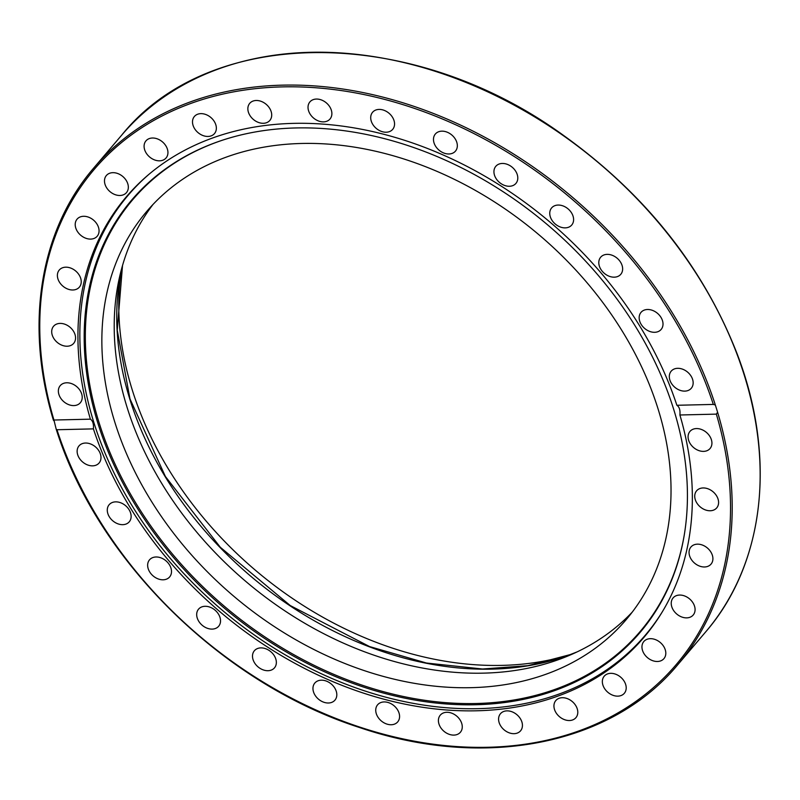 <?xml version="1.0" encoding="UTF-8"?>
<svg xmlns="http://www.w3.org/2000/svg" width="800" height="800" viewBox="0 0 800 800"><rect width="100%" height="100%" fill="white"/><g stroke="black" fill="none" stroke-linecap="round" stroke-linejoin="round"><path stroke-width="1.2" d="M679.9 414.99A339.85 255.32 40.4 0 1 644.03 637.26A339.85 255.32 40.4 0 1 346.89 687.26A339.85 255.32 40.4 0 1 93.42 428.88L56.97 429.74L56.15 429.02L53.94 420.03L90.39 419.17A339.85 255.32 40.4 0 1 126.26 196.9A339.85 255.32 40.4 0 1 423.4 146.9A339.85 255.32 40.4 0 1 676.87 405.28L713.32 404.42L715.35 405.01L717.6 412.22L716.35 414.13L679.9 414.99C680.36 410.09 679.35 406.85 676.87 405.28M90.39 419.17C92.77 420.74 93.77 423.98 93.42 428.88M53.77 420.68L53.94 420.03A382.08 287.05 40.4 0 1 282.3 86.89A382.08 287.05 40.4 0 1 713.32 404.42M270.26 109.4A13.2 9.91 40.4 0 1 269.83 120.44A13.2 9.91 40.4 0 1 253.36 119.44A13.2 9.91 40.4 0 1 249.73 103.34A13.2 9.91 40.4 0 1 270.26 109.4M213.59 120.43A13.2 9.91 40.4 0 1 214.48 133.59A13.2 9.91 40.4 0 1 198 132.59A13.2 9.91 40.4 0 1 194.38 116.49A13.2 9.91 40.4 0 1 213.59 120.43M163.51 142.86A13.2 9.91 40.4 0 1 166.07 157.97A13.2 9.91 40.4 0 1 149.6 156.97A13.2 9.91 40.4 0 1 145.96 140.87A13.2 9.91 40.4 0 1 163.51 142.86M121.95 175.82A13.2 9.91 40.4 0 1 126.46 192.63A13.2 9.91 40.4 0 1 109.99 191.63A13.2 9.91 40.4 0 1 106.36 175.53A13.2 9.91 40.4 0 1 121.95 175.82M90.51 218.06A13.2 9.91 40.4 0 1 97.19 236.24A13.2 9.91 40.4 0 1 80.72 235.25A13.2 9.91 40.4 0 1 77.08 219.15A13.2 9.91 40.4 0 1 90.51 218.06M70.39 267.95A13.2 9.91 40.4 0 1 79.36 287.14A13.2 9.91 40.4 0 1 62.89 286.14A13.2 9.91 40.4 0 1 59.26 270.04A13.2 9.91 40.4 0 1 70.39 267.95M62.36 323.57A13.2 9.91 40.4 0 1 73.77 331.7A13.2 9.91 40.4 0 1 73.68 343.36A13.2 9.91 40.4 0 1 57.2 342.36A13.2 9.91 40.4 0 1 53.57 326.26A13.2 9.91 40.4 0 1 62.36 323.57M66.74 382.78A13.2 9.91 40.4 0 1 79.77 390.02A13.2 9.91 40.4 0 1 80.34 402.73A13.2 9.91 40.4 0 1 63.87 401.74A13.2 9.91 40.4 0 1 60.24 385.63A13.2 9.91 40.4 0 1 66.74 382.78M686.94 390.85A13.2 9.91 40.4 0 1 672.51 384.9A13.2 9.91 40.4 0 1 671.18 371.17A13.2 9.91 40.4 0 1 687.66 372.17A13.2 9.91 40.4 0 1 691.28 388.27A13.2 9.91 40.4 0 1 686.94 390.85M658.73 331.33A13.2 9.91 40.4 0 1 643.2 327.05A13.2 9.91 40.4 0 1 641.03 312.35A13.2 9.91 40.4 0 1 657.51 313.35A13.2 9.91 40.4 0 1 661.14 329.45A13.2 9.91 40.4 0 1 658.73 331.33M620 275.1A13.2 9.91 40.4 0 1 603.76 272.85A13.2 9.91 40.4 0 1 600.66 257.23A13.2 9.91 40.4 0 1 617.13 258.21A13.2 9.91 40.4 0 1 620.77 274.32A13.2 9.91 40.4 0 1 620 275.1M572.25 224.33A13.2 9.91 40.4 0 1 571.74 225.01A13.2 9.91 40.4 0 1 555.25 224.01A13.2 9.91 40.4 0 1 551.64 207.9A13.2 9.91 40.4 0 1 567.68 208.56A13.2 9.91 40.4 0 1 572.25 224.33M517.31 180.97A13.2 9.91 40.4 0 1 515.92 183.41A13.2 9.91 40.4 0 1 499.44 182.41A13.2 9.91 40.4 0 1 495.81 166.31A13.2 9.91 40.4 0 1 510.81 166.18A13.2 9.91 40.4 0 1 517.31 180.97M457.29 146.68A13.2 9.91 40.4 0 1 455.46 151.12A13.2 9.91 40.4 0 1 438.98 150.12A13.2 9.91 40.4 0 1 435.35 134.02A13.2 9.91 40.4 0 1 449.26 133.2A13.2 9.91 40.4 0 1 457.29 146.68M394.49 122.78A13.2 9.91 40.4 0 1 392.68 129.37A13.2 9.91 40.4 0 1 376.21 128.37A13.2 9.91 40.4 0 1 372.58 112.27A13.2 9.91 40.4 0 1 385.37 110.87A13.2 9.91 40.4 0 1 394.49 122.78M331.34 110.19A13.2 9.91 40.4 0 1 330.01 119.01A13.2 9.91 40.4 0 1 313.53 118.02A13.2 9.91 40.4 0 1 309.9 101.91A13.2 9.91 40.4 0 1 321.54 100.01A13.2 9.91 40.4 0 1 331.34 110.19M703.55 451.38A13.2 9.91 40.4 0 1 690.52 444.14A13.2 9.91 40.4 0 1 689.95 431.43A13.2 9.91 40.4 0 1 706.42 432.42A13.2 9.91 40.4 0 1 710.05 448.53A13.2 9.91 40.4 0 1 703.55 451.38M707.93 510.59A13.2 9.91 40.4 0 1 696.52 502.46A13.2 9.91 40.4 0 1 696.62 490.8A13.2 9.91 40.4 0 1 713.09 491.8A13.2 9.91 40.4 0 1 716.72 507.9A13.2 9.91 40.4 0 1 707.93 510.59M699.9 566.21A13.2 9.91 40.4 0 1 690.93 547.02A13.2 9.91 40.4 0 1 707.41 548.02A13.2 9.91 40.4 0 1 711.03 564.12A13.2 9.91 40.4 0 1 699.9 566.21M679.78 616.1A13.2 9.91 40.4 0 1 673.1 597.92A13.2 9.91 40.4 0 1 689.58 598.91A13.2 9.91 40.4 0 1 693.21 615.01A13.2 9.91 40.4 0 1 679.78 616.1M648.34 658.34A13.2 9.91 40.4 0 1 643.83 641.53A13.2 9.91 40.4 0 1 660.31 642.53A13.2 9.91 40.4 0 1 663.93 658.63A13.2 9.91 40.4 0 1 648.34 658.34M606.78 691.3A13.2 9.91 40.4 0 1 604.22 676.19A13.2 9.91 40.4 0 1 620.7 677.19A13.2 9.91 40.4 0 1 624.33 693.29A13.2 9.91 40.4 0 1 606.78 691.3M556.7 713.73A13.2 9.91 40.4 0 1 555.81 700.57A13.2 9.91 40.4 0 1 572.29 701.57A13.2 9.91 40.4 0 1 575.92 717.67A13.2 9.91 40.4 0 1 556.7 713.73M500.03 724.76A13.2 9.91 40.4 0 1 500.46 713.72A13.2 9.91 40.4 0 1 516.93 714.72A13.2 9.91 40.4 0 1 520.56 730.82A13.2 9.91 40.4 0 1 500.03 724.76M438.95 723.97A13.2 9.91 40.4 0 1 440.28 715.15A13.2 9.91 40.4 0 1 456.76 716.14A13.2 9.91 40.4 0 1 460.39 732.25A13.2 9.91 40.4 0 1 448.75 734.15A13.2 9.91 40.4 0 1 438.95 723.97M375.8 711.38A13.2 9.91 40.4 0 1 377.61 704.79A13.2 9.91 40.4 0 1 394.08 705.79A13.2 9.91 40.4 0 1 397.71 721.89A13.2 9.91 40.4 0 1 384.92 723.29A13.2 9.91 40.4 0 1 375.8 711.38M313 687.48A13.2 9.91 40.4 0 1 314.83 683.04A13.2 9.91 40.4 0 1 331.31 684.04A13.2 9.91 40.4 0 1 334.94 700.14A13.2 9.91 40.4 0 1 321.03 700.96A13.2 9.91 40.4 0 1 313 687.48M252.98 653.19A13.2 9.91 40.4 0 1 254.37 650.75A13.2 9.91 40.4 0 1 270.85 651.75A13.2 9.91 40.4 0 1 274.48 667.85A13.2 9.91 40.4 0 1 259.48 667.98A13.2 9.91 40.4 0 1 252.98 653.19M198.04 609.83A13.2 9.91 40.4 0 1 198.56 609.15A13.2 9.91 40.4 0 1 215.04 610.15A13.2 9.91 40.4 0 1 218.65 626.26A13.2 9.91 40.4 0 1 202.61 625.6A13.2 9.91 40.4 0 1 198.04 609.83M150.29 559.06A13.2 9.91 40.4 0 1 166.53 561.31A13.2 9.91 40.4 0 1 169.64 576.93A13.2 9.91 40.4 0 1 153.16 575.95A13.2 9.91 40.4 0 1 149.52 559.84A13.2 9.91 40.4 0 1 150.29 559.06M111.57 502.83A13.2 9.91 40.4 0 1 127.09 507.11A13.2 9.91 40.4 0 1 129.26 521.81A13.2 9.91 40.4 0 1 112.78 520.81A13.2 9.91 40.4 0 1 109.15 504.71A13.2 9.91 40.4 0 1 111.57 502.83M83.35 443.31A13.2 9.91 40.4 0 1 97.79 449.26A13.2 9.91 40.4 0 1 99.11 462.99A13.2 9.91 40.4 0 1 82.63 461.99A13.2 9.91 40.4 0 1 79.01 445.89A13.2 9.91 40.4 0 1 83.35 443.31M120.94 272.91A326.78 245.5 -139.6 0 0 132.16 389.63A326.78 245.5 -139.6 0 0 569.86 654.72M632.25 612.11A314.84 236.53 40.4 0 1 245.55 581.21A314.84 236.53 40.4 0 1 152.98 204.48M658.13 409.13A314.84 236.53 40.4 0 1 626.27 619.54A314.84 236.53 40.4 0 1 233.2 595.74A314.84 236.53 40.4 0 1 146.6 211.59A314.84 236.53 40.4 0 1 424.21 166.16A314.84 236.53 40.4 0 1 658.13 409.13M662.46 611.58A339.48 255.04 40.4 0 1 645.29 635.2A339.48 255.04 40.4 0 1 221.46 609.54A339.48 255.04 40.4 0 1 128.1 195.33A339.48 255.04 40.4 0 1 148.66 174.58M222.19 140.29A333.15 250.28 -139.6 0 0 224.28 606.21A333.15 250.28 -139.6 0 0 684.51 533.5M295.97 127.95A333.7 250.69 40.4 0 1 684.43 533.97A333.7 250.69 40.4 0 1 223.37 607.29A333.7 250.69 40.4 0 1 221.73 140.44A333.7 250.69 40.4 0 1 295.97 127.95M716.35 414.13A382.08 287.05 40.4 0 1 487.99 747.27A382.08 287.05 40.4 0 1 56.97 429.74M715.35 405.01A383.34 287.99 -139.6 0 0 429.81 112.06A383.34 287.99 -139.6 0 0 93.67 168.09L121.62 135.23A383.34 287.99 40.4 0 1 457.75 79.21A383.34 287.99 40.4 0 1 743.3 372.16A383.34 287.99 40.4 0 1 705.64 631.95C764.94 563.46 776.83 456.48 736.8 352.98C702.81 266.52 645.1 194.03 563.68 135.52C412.06 25.12 210.31 24.84 121.62 135.23M56.15 429.02C97.13 560.25 222.53 683.63 359.5 727.51C484.04 769.98 611.25 745 677.69 664.81A383.34 287.99 -139.6 0 0 717.6 412.22M122.21 266.57A319.87 240.31 -139.6 0 0 129.85 399.22A319.87 240.31 -139.6 0 0 575.91 652.44M677.69 664.81L705.64 631.95M53.42 420.25C24.61 325.31 39.66 230.72 93.67 168.09M576.92 651.97L569.97 654.67L527.96 665.67L482.52 669.01L426.45 663.03L369.58 646.58L290.25 605.55L220.3 547.27L165.39 476.47L129.97 398.88L117.25 330.22L122.52 265.49M134.34 187.98L128.1 195.33M651.53 627.86L645.29 635.2"/></g></svg>
